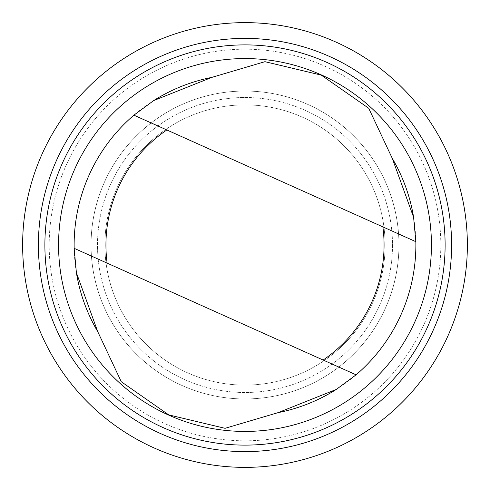 <?xml version="1.0" encoding="UTF-8"?>
<svg xmlns="http://www.w3.org/2000/svg" width="490" height="490" viewBox="0 0 490 490"><rect width="100%" height="100%" fill="white"/><g stroke="black" fill="none" stroke-linecap="round" stroke-linejoin="round"><path stroke-width="0.37" stroke-dasharray="2.45 1.84" d="M397.666 264.925A153.958 153.958 0 0 1 151.416 367.249A153.958 153.958 0 0 1 185.924 102.827A153.958 153.958 0 0 1 397.666 264.925A153.964 153.964 0 0 0 264.925 92.328A153.964 153.964 0 0 0 92.328 225.075A153.964 153.964 0 0 0 225.075 397.672A153.964 153.964 0 0 0 397.672 264.925A153.946 153.946 0 0 0 185.924 102.839A153.946 153.946 0 0 0 151.422 367.243A153.946 153.946 0 0 0 397.653 264.925A153.958 153.958 0 0 1 151.416 367.249A153.958 153.958 0 0 1 185.924 102.827A153.958 153.958 0 0 1 397.666 264.925M336.348 389.403A170.869 170.869 0 0 0 356.095 374.819L74.162 248.32M133.905 115.181L415.839 241.68A170.869 170.869 0 0 0 413.603 217.278M383.933 263.13A140.109 140.109 0 0 0 191.235 115.615A140.109 140.109 0 0 0 159.832 356.255A140.109 140.109 0 0 0 383.933 263.13A140.109 140.109 0 0 0 191.235 115.615A140.109 140.109 0 0 0 159.832 356.255A140.109 140.109 0 0 0 383.933 263.13M439.163 270.339A195.804 195.804 0 0 0 169.865 64.184A195.804 195.804 0 0 0 125.979 400.477A195.804 195.804 0 0 0 439.163 270.339A195.804 195.804 0 0 0 169.865 64.184A195.804 195.804 0 0 0 125.979 400.477A195.804 195.804 0 0 0 439.163 270.339M153.652 100.597A170.869 170.869 0 0 0 76.397 272.722M245 91.042L245 245M391.259 264.086A147.502 147.502 0 0 0 188.399 108.792A147.502 147.502 0 0 0 155.342 362.122A147.502 147.502 0 0 0 391.259 264.086A147.502 147.502 0 0 0 188.399 108.792A147.502 147.502 0 0 0 155.342 362.122A147.502 147.502 0 0 0 391.259 264.086"/><path stroke-width="0.73" d="M76.397 272.722A170.869 170.869 0 0 0 97.724 331.638L121.275 381.722L168.744 414.889L225.063 428.315L278.197 412.611L336.348 389.403L356.095 374.819A170.869 170.869 0 0 0 415.839 241.68L413.603 217.278L392.276 158.362L368.725 108.278L321.256 75.111L264.937 61.685L211.803 77.389A170.869 170.869 0 0 0 153.652 100.597M278.197 412.611A170.869 170.869 0 0 0 336.348 389.403M413.603 217.278A170.869 170.869 0 0 0 392.276 158.362M107.12 263.112L356.095 374.819A170.869 170.869 0 0 0 415.839 241.68L166.857 129.966A139.068 139.068 0 0 0 107.12 263.112L74.162 248.32L76.397 272.722L97.724 331.638M465.5 273.775A222.368 222.368 0 0 0 159.673 39.653A222.368 222.368 0 0 0 109.827 421.572A222.368 222.368 0 0 0 465.5 273.775M449.869 271.736A206.602 206.602 0 0 0 165.718 54.212A206.602 206.602 0 0 0 119.413 409.052A206.602 206.602 0 0 0 449.869 271.736M443.432 270.897A200.116 200.116 0 0 0 168.211 60.209A200.116 200.116 0 0 0 123.358 403.901A200.116 200.116 0 0 0 443.432 270.897M429.865 269.126A186.433 186.433 0 0 0 173.46 72.839A186.433 186.433 0 0 0 131.675 393.035A186.433 186.433 0 0 0 429.865 269.126M211.803 77.389L153.652 100.597L133.905 115.181A170.869 170.869 0 0 0 74.162 248.32M133.905 115.181L166.857 129.966M323.143 360.034A139.068 139.068 0 0 0 382.88 226.888"/></g></svg>
